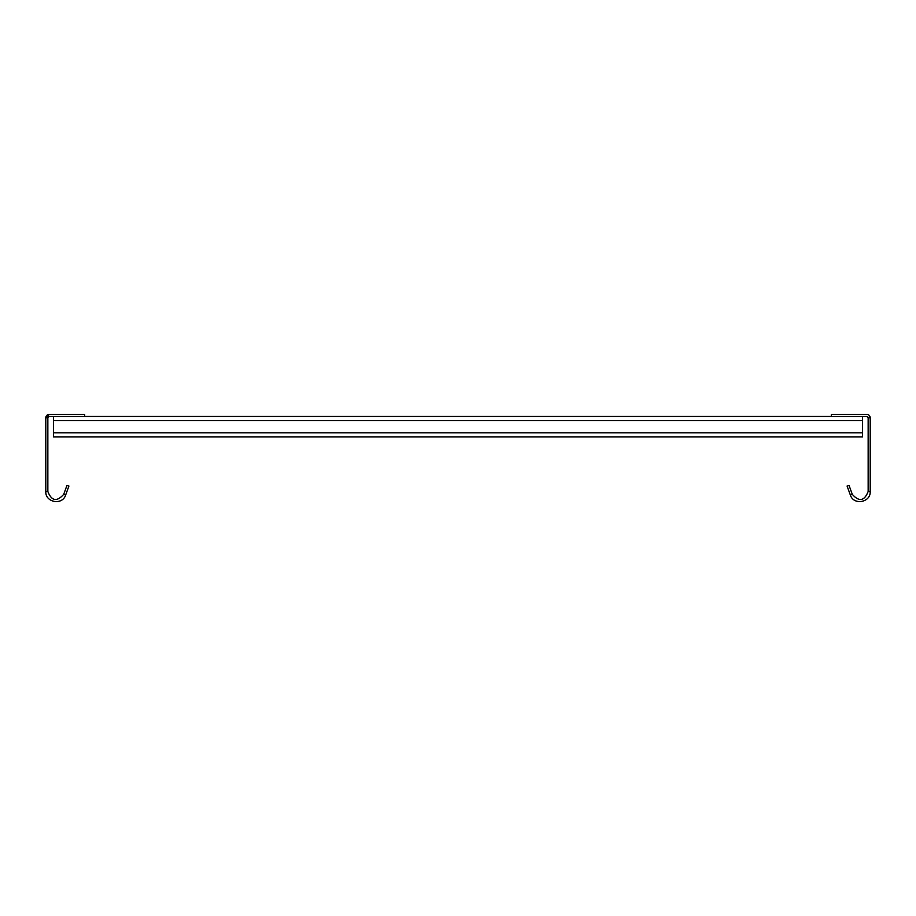 <?xml version="1.0" encoding="UTF-8"?>
<svg xmlns="http://www.w3.org/2000/svg" width="916" height="916" viewBox="0 0 916 916"><rect width="100%" height="100%" fill="white"/><g stroke="black" fill="none" stroke-linecap="round" stroke-linejoin="round"><path stroke-width="1.37" d="M862.563 416.459L862.563 436.932L53.437 436.932L53.437 416.459M869.204 415.417L870.2 417.822L868.15 417.822L868.15 491.503C864.383 501.109 859.093 502.037 852.269 494.308L850.346 495.006C853.552 505.609 870.818 502.563 870.2 491.503L870.2 417.822A3.412 3.412 0 0 0 866.788 414.41L831.316 414.41L831.316 416.459L49.212 416.459A1.363 1.363 0 0 0 47.85 417.822L45.8 417.822L45.8 491.503L47.85 491.503L47.85 417.822L49.212 416.459M45.8 491.503C45.182 502.563 62.448 505.609 65.654 495.006L63.731 494.308C56.895 502.037 51.605 501.098 47.85 491.503M65.654 495.006L68.906 486.053L66.983 485.354L63.731 494.308M49.212 414.41L45.8 417.822A3.412 3.412 0 0 1 49.212 414.41L84.684 414.41L84.684 416.459M870.2 491.503L868.15 491.503M866.788 416.459A1.363 1.363 0 0 1 868.15 417.822L866.788 416.459L831.316 416.459M852.269 494.308L849.018 485.354L847.094 486.053L850.346 495.006M53.437 420.559L862.563 420.559M862.563 432.833L53.437 432.833"/></g></svg>
